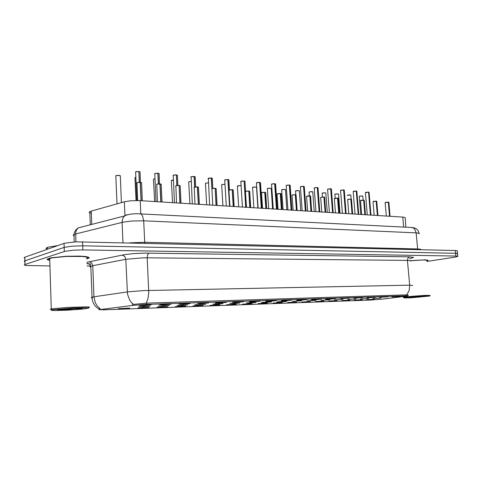 <?xml version="1.0" encoding="UTF-8"?>
<svg xmlns="http://www.w3.org/2000/svg" width="482" height="482" viewBox="0 0 482 482"><rect width="100%" height="100%" fill="white"/><g stroke="black" fill="none" stroke-linecap="round" stroke-linejoin="round"><path stroke-width="0.72" d="M379.744 297.304L387.956 296.828L379.744 297.304M367.085 297.731L375.46 297.255L367.085 297.731M354.035 298.171L362.578 297.689L354.035 298.171M340.581 298.629L349.305 298.141L340.581 298.629M326.706 299.099L335.617 298.611L328.893 299.286L325.609 299.376L326.706 299.099M312.39 299.587L321.494 299.093L314.704 299.774L311.342 299.864L312.39 299.587M297.605 300.087L306.913 299.587L300.063 300.274L296.605 300.364L297.605 300.087M282.338 300.605L291.863 300.105L284.946 300.792L281.386 300.882L282.338 300.605M266.558 301.142L276.313 300.635L269.324 301.328L265.654 301.413L266.558 301.142M250.236 301.696L260.232 301.184L253.171 301.883L249.393 301.967L250.236 301.696M233.354 302.268L243.603 301.75L235.397 302.509L232.565 302.533L233.354 302.268M215.876 302.859L226.389 302.341L219.171 303.051L215.141 303.124L215.876 302.859M197.771 303.473L208.567 302.949L201.265 303.66L197.771 303.473M178.997 304.112L190.101 303.582L182.708 304.299L178.997 304.112M159.53 304.775L170.953 304.238L163.47 304.961L159.53 304.775M139.322 305.455L151.089 304.919L143.503 305.642L139.322 305.455M392.041 296.882L400.096 296.412L392.041 296.882M360.512 298.954L368.688 298.485L360.512 298.954M347.715 299.406L356.053 298.93L347.715 299.406M334.538 299.864L343.039 299.388L334.538 299.864M320.952 300.34L329.634 299.864L320.952 300.34M306.95 300.834L315.818 300.346L306.95 300.834M292.502 301.34L301.569 300.852L292.502 301.34M277.596 301.865L286.868 301.37L280.187 302.033L276.704 302.124L277.596 301.865M262.202 302.407L271.691 301.907L264.943 302.569L261.358 302.66L262.202 302.407M246.302 302.961L256.014 302.461L249.2 303.13L246.302 302.961M229.866 303.54L239.819 303.033L232.933 303.708L229.866 303.54M212.869 304.136L223.076 303.624L216.117 304.305L212.869 304.136M195.276 304.751L205.76 304.238L197.608 304.973L194.65 304.998L195.276 304.751M177.069 305.389L187.829 304.871L180.708 305.558L177.069 305.389M158.198 306.052L169.266 305.528L162.054 306.221L158.198 306.052M138.641 306.739L150.029 306.209L142.726 306.901L138.641 306.739M372.941 298.521L380.961 298.057L372.941 298.521M354.282 300.117L362.265 299.659L354.282 300.117M341.732 300.569L349.872 300.105L341.732 300.569M328.814 301.039L337.111 300.569L328.814 301.039M315.511 301.521L323.982 301.045L315.511 301.521M301.804 302.015L310.456 301.539L301.804 302.015M287.682 302.527L296.514 302.045L287.682 302.527M273.119 303.051L282.151 302.569L273.119 303.051M258.099 303.594L267.335 303.106L258.099 303.594M242.591 304.154L252.044 303.66L242.591 304.154M226.582 304.738L236.264 304.238L226.582 304.738M210.038 305.335L219.961 304.829L212.201 305.534L210.038 305.335M192.939 305.95L203.115 305.443L196.325 306.1L192.939 305.95M175.255 306.594L185.697 306.076L178.828 306.739L175.255 306.594M156.951 307.257L167.682 306.733L160.729 307.396L156.951 307.257M138.003 307.938L149.028 307.414L141.991 308.082L138.003 307.938M118.361 308.649L129.712 308.118L122.585 308.787L118.361 308.649M366.483 299.677L374.315 299.22L366.483 299.677M382.316 299.135L370.586 300.045L104.395 309.836L99.069 309.715L133.255 305.341L145.889 304.455L406.338 295.803L408.176 295.846L407.139 296.099L382.316 299.135M91.351 213.363L89.242 212.423L89.405 211.875L90.538 211.285L124.374 201.801L130.405 200.795L139.063 200.554L403.542 217.153L405.217 217.75L405.874 227.191M426.956 260.919L428.137 260.226L425.142 259.864L410.447 260.66M86.712 258.948L89.152 258.009L89.194 257.496L86.314 256.629L79.91 256.111L66.396 256.219L50.544 257.84L46.971 259.202L47.742 259.894L49.742 260.352M99.623 309.239L98.81 309.083L100.057 308.582L97.328 306.04L95.297 302.684L93.948 296.767L128.357 291.803L143.919 290.592L409.688 285.145L409.164 290.544L406.76 294.87L408.182 295.086M457.454 253.466L457.34 250.827L455.321 250.538L76.343 241.819L64.715 243.151L24.817 257.201L24.913 260.834L24.196 261.316L24.889 261.738L24.196 261.316L24.907 260.834L64.172 247.417L24.913 260.834L25.01 264.473L24.299 264.949L25.594 265.474L49.917 265.925M82.549 241.765L82.699 245.838L71.836 246.194L64.172 247.417L71.836 246.194L82.699 245.838L455.592 253.285L82.699 245.838L82.85 249.911L73.493 250.17L64.992 251.285L25.01 264.473M457.484 253.761L455.592 253.285L457.611 253.556L457.725 256.201M146.16 303.226L148.01 298.491L148.757 292.514L147.179 257.798L142.389 257.84L125.832 259.334L127.489 294.08L129.592 300.003L131.357 302.443L133.484 304.371L147.275 303.136L406.76 294.87M427.004 261.425L455.406 257.081L457.888 256.382L456.52 256.05L82.85 249.911M24.817 257.201L24.1 257.701L24.793 258.141M370.983 215.093L369.079 192.312L368.543 192.083L369.061 192.264M365.959 192.306L368.483 192.119L365.428 192.716M390.065 216.291L388.866 202.283L388.287 202.091M385.702 202.301L388.293 202.121L385.148 202.699M358.741 214.327L356.861 191.227L356.228 191.005M353.68 191.215L356.234 191.029L353.173 191.631M346.142 213.538L344.293 190.113L343.624 189.878M340.563 190.336L343.63 189.902L340.557 190.511M333.176 212.725L331.351 188.962L330.73 188.703L331.267 188.866M327.573 189.179L330.658 188.739L327.567 189.36M430.209 295.46L425.534 295.352L411.845 296.297L403.482 297.292L408.109 297.4M408.23 297.28L403.958 297.954L410.772 297.822L429.86 296.026L423.648 296.075L408.23 297.28M408.832 297.466L418.478 297.147L420.774 296.804L419.979 296.46M426.932 260.642L426.763 260.196L423.009 259.979L410.616 260.732M426.956 260.889L427.986 260.238L425.022 259.882L410.477 260.672M409.833 297.689L408.543 297.521M415.707 297.37L410.363 297.261M57.822 245.549L47.369 247.35L45.959 248.375L47.308 249.26M87.923 258.539L88.935 258.015L88.977 257.509L88.037 257.045L83.338 256.34L66.42 256.243L50.731 257.852L47.2 259.177L47.591 259.726L49.736 260.304M86.712 258.894L87.338 258.726M86.7 258.545L87.652 258.051L87.694 257.575L86.808 257.141L82.404 256.484L66.552 256.394L51.851 257.894L48.598 259.027L48.742 259.569L49.73 259.949M87.995 307.679L89.556 307.112L86.88 306.859L68.287 307.402L53.46 308.637L50.236 309.227L51.393 309.637M57.599 309.709L58.364 309.697M81.566 308.426L82.018 308.384M52.279 309.769L51.249 310.306L54.291 310.498L67.697 310.155L82.518 309.113L88.802 308.064L84.266 307.757L73.246 308.058L52.279 309.769M64.275 310.01L58.467 309.528L61.377 310.047L73.409 309.552L79.042 308.956L79.355 308.51L78.096 308.239M74.101 309.504L61.304 309.167M319.819 211.887L318.024 187.781L317.289 187.528M314.65 187.745L317.295 187.546L314.915 187.721L314.192 188.179M306.058 211.02L304.293 186.564L303.521 186.299M300.852 186.516L303.521 186.317L301.292 186.456L300.413 186.956M291.869 210.128L290.146 185.311L289.327 185.034M286.621 185.251L289.333 185.046L286.886 185.227L286.212 185.697M277.24 209.212L275.553 184.022L274.788 183.696L275.457 183.901M271.956 183.949L274.692 183.738L272.39 183.883L271.559 184.395M262.142 208.266L260.491 182.654L258.081 182.413L256.448 183.058M256.816 182.6L259.593 182.383L261.322 208.212M245.525 191.396L244.958 181.31L244.103 180.949L244.928 181.232M241.193 181.214L244 180.991L241.44 181.184L240.843 181.672M229.438 189.866L228.908 179.852L228.004 179.509L228.811 179.75M225.052 179.774L227.896 179.551L225.48 179.708L224.726 180.244M212.827 188.384L212.327 178.382L209.646 178.093L208.073 178.762M208.375 178.292L211.255 178.039L211.881 188.655M195.65 186.895L195.186 176.864L192.643 176.532L191.053 176.834L190.854 177.237M191.131 176.761L194.047 176.496L194.644 187.058M177.888 185.389L177.454 175.291L176.376 174.894L177.424 175.237M173.291 175.171L176.249 174.936L173.701 175.099L173.044 175.653M159.5 183.865L159.102 173.665L157.825 173.297M154.824 173.532L157.825 173.285L155.228 173.454L154.602 174.014M140.467 182.341L140.093 171.984L138.876 171.538L140.063 171.929M135.701 171.827L138.738 171.58L136.093 171.749L135.502 172.321M377.948 215.532L376.761 201.331L376.225 201.115L376.737 201.283M373.562 201.337L376.159 201.151L373.008 201.741M365.47 214.749L364.302 200.325L363.663 200.132M361.042 200.349L363.669 200.157L360.506 200.759M352.625 213.942L351.468 199.313L349.432 199.168L347.63 199.741M348.149 199.325L350.806 199.114L352.023 213.906M339.388 213.11L338.256 198.271L337.629 198.036L338.177 198.198M334.863 198.277L337.557 198.084L334.363 198.698M325.742 212.255L324.633 197.192L322.464 197.03L320.693 197.62M321.169 197.192L323.898 196.987L325.079 212.213M311.673 211.375L310.589 196.114L309.89 195.831L310.559 196.047M309.769 195.819L307.371 195.993L309.806 195.873L306.588 196.511M297.159 210.465L296.093 194.939L295.267 194.698M292.478 194.921L295.273 194.716L292.749 194.903L292.044 195.361M282.169 209.519L281.139 193.794L280.361 193.481L281.048 193.674M277.017 194.041L280.265 193.505L277.891 193.674L277.023 194.18M266.691 208.549L265.684 192.541L263.214 192.324L261.515 192.957M261.901 192.505L264.769 192.276L265.871 208.501M250.7 207.549L249.73 191.318L248.857 190.968L249.7 191.24M245.85 191.233L248.754 191.017L246.296 191.173L245.489 191.691M234.162 206.513L233.228 189.98L230.806 189.709L228.914 190.384M229.251 189.92L232.191 189.673L233.24 206.453M217.057 205.434L216.159 188.637L215.177 188.287L216.129 188.589M212.08 188.564L215.062 188.335L212.52 188.498L211.773 189.028M199.355 204.326L198.494 187.245L195.626 186.956L194.023 187.631M194.306 187.155L197.331 186.908L198.313 204.26M181.015 203.175L180.202 185.805L179.093 185.413L180.166 185.751M175.9 185.703L178.961 185.462L176.328 185.63L175.647 186.179M162.012 201.982L161.247 184.311L158.144 183.979L156.71 184.281L156.596 184.672M156.819 184.19L159.928 183.925L160.831 201.91M142.304 200.747L141.594 182.762L138.358 182.407L136.942 182.708L136.84 183.112M137.039 182.624L140.184 182.347L141.045 200.669M89.495 264.088L86.893 263.666M86.838 262.28L125.073 254.55L134.478 253.556L145.058 253.104L409.555 256.87L413.61 257.418L409.628 258.701M92.61 297.822L91.14 297.484L93.948 296.767L92.761 265.733L90.122 266.546L90.05 266.926L90.839 267.257M410.459 261.081L410.712 260.852L410.266 260.611L407.441 260.419L409.688 285.145L412.688 285.477M148.986 253.104L147.625 254.701L147.179 257.798L407.441 260.419L407.941 258.069L409.555 256.87M89.206 261.672L91.658 262.907L92.761 265.733L125.832 259.334L124.699 256.358L122.211 255.044M139.985 213.725L141.304 214.207L142.57 215.858L143.702 220.792L131.966 220.997L123.151 222.142L75.017 234.15L73.113 235.102L73.915 236.005M75.921 241.837L75.722 232.457L76.433 230.113L78.132 227.944L124.531 215.954L126.182 214.966L128.055 214.617M419.099 233.866L419.334 233.559L418.9 233.21L416.153 232.854L417.647 248.929L420.376 249.188L420.786 249.387L420.587 249.724M129.544 242.868L144.714 242.259L144.883 243.229M80.892 227.233L81.5 226.871M411.574 227.48L413.17 227.872L414.725 229.137L416.153 232.854L143.702 220.792L144.714 242.259L417.647 248.929L417.864 249.658M122.946 242.717L122.054 221.841L122.826 218.256L124.531 215.954L126.784 214.978L131.411 214.032L136.653 213.683L412.17 227.516L414.707 227.98L416.773 229.125L418.171 230.733L419.057 233.276M363.145 200.096L362.819 196.041L360.608 195.981L359.295 196.475M359.307 196.325L359.783 196.09L359.283 196.343L360.795 214.454M359.801 196.09L362.777 196.005M368.567 192.089L369.001 192.222M365.446 192.553L368.447 192.071M351.143 199.126L350.83 195.035L348.896 194.927L347.257 195.469M347.269 195.306L350.776 194.999M340.003 213.152L338.521 194.059L336.52 193.885L334.882 194.433M334.888 194.264L335.333 194.041L334.87 194.276L335.177 198.198M335.352 194.035L338.442 193.963M327.296 212.351L325.832 192.999L323.79 192.812L322.145 193.366M322.157 193.192L322.579 192.975L322.133 193.21L322.428 196.975M322.603 192.963L325.754 192.896M314.216 211.532L312.776 191.908L310.685 191.703L309.046 192.27M309.052 192.089L311.113 191.619L312.697 191.8M353.179 191.462L356.198 190.974M343.726 189.866L344.208 190.016M417.816 297.201L425.365 296.394L420.286 296.442L408.983 297.683M76.71 309.281L81.536 308.745L82.344 308.57L82.109 308.317L69.294 308.576L57.906 309.631L57.388 309.824L57.786 309.962L61.907 310.047M300.75 210.688L299.316 190.715L297.195 190.565L295.556 191.143M295.562 190.956L295.948 190.739L295.544 190.968L295.821 194.746M295.978 190.733L299.256 190.673M286.874 209.815L285.477 189.559L283.302 189.396L281.663 189.98M281.663 189.781L282.036 189.571L281.651 189.794L283.048 209.58M282.066 189.565L285.41 189.51M272.583 208.923L271.215 188.366L268.986 188.185L267.347 188.781M267.347 188.576L267.697 188.372L267.335 188.583L268.709 208.676M267.727 188.36L271.149 188.311M314.198 187.98L317.258 187.492M300.413 186.751L303.491 186.263M286.206 185.48L289.296 184.992M257.846 207.995L256.514 187.137L254.225 186.938L252.592 187.546M252.58 187.402L252.923 187.13L252.586 187.329M252.954 187.118L256.448 187.076M241.102 185.733L238.56 185.703L237.373 186.275M237.361 186.13L237.674 185.853L237.355 186.052L238.668 206.79M237.71 185.841L241.102 185.697L237.674 185.853M224.98 184.329L222.654 184.407L221.666 184.955M221.654 184.817L221.943 184.534L221.648 184.72L222.931 205.802M221.979 184.522L224.974 184.281L221.943 184.534M208.32 182.925L206.109 183.1L205.446 183.6M205.44 183.461L206.676 204.784M205.742 183.16L208.314 182.877M191.095 181.509L189.131 181.744L188.703 182.196M188.691 182.057L189.89 203.729M188.974 181.75L191.089 181.455L188.926 181.768M271.547 184.245L271.92 183.955M256.436 182.913L259.557 182.335M244.127 180.955L244.862 181.178M240.831 181.527L243.97 180.937M240.831 181.425L241.157 181.226M224.72 180.099L227.865 179.497M211.393 178.027L212.231 178.28M208.067 178.623L208.977 178.129L211.224 178.009M173.273 180.063L171.387 180.744M171.381 180.605L172.532 202.645M171.64 180.298L173.273 180.009L171.592 180.316M154.83 178.599L153.487 179.244M153.481 179.105L154.583 201.518M135.725 177.123L134.966 177.689M134.96 177.551L136.02 200.512M121.41 202.627L120.343 175.755L117.403 175.388L115.891 175.695L115.794 176.081M115.969 175.623L118.337 175.297L120.247 175.665M195.156 176.816L194.192 176.484L195.083 176.755M190.848 177.093L191.667 176.605L194.023 176.466M176.4 174.894L177.352 175.177M173.032 175.514L173.839 175.014L176.219 174.876M159.072 173.61L157.976 173.249L158.994 173.55M154.595 173.875L155.294 173.381L157.795 173.225M138.9 171.538L139.985 171.863M135.496 172.176L136.243 171.658L138.708 171.52M376.249 201.115L376.683 201.247M373.544 201.343L376.123 201.102M361.024 200.349L363.633 200.108M347.63 199.572L350.769 199.084M334.845 198.283L337.521 198.03M321.145 197.198L323.862 196.939M309.914 195.831L310.504 196.005M292.447 194.933L295.237 194.662M278.078 209.266L277.011 193.963L277.403 193.74M261.503 192.818L264.732 192.234M248.881 190.974L249.634 191.191M245.477 191.553L248.718 190.956M232.324 189.655L233.131 189.884M228.908 190.245L232.161 189.637M215.201 188.293L216.063 188.54M211.761 188.896L212.815 188.384L215.032 188.275M198.464 187.191L197.475 186.877L198.397 187.143M194.017 187.492L194.806 187.016L197.301 186.865M179.111 185.419L180.099 185.697M175.641 186.04L176.46 185.546L178.93 185.401M161.211 184.257L160.084 183.901L161.145 184.202M156.59 184.534L157.307 184.046L159.897 183.883M141.551 182.708L140.352 182.329L141.485 182.648M136.834 182.973L137.707 182.437L140.154 182.31M90.845 264.154L87.2 263.401L89.519 264.106L90.803 266.221L92.14 299.22L92.96 302.238L94.418 304.967L96.436 307.269L98.888 309.016M74.126 241.928L74.101 233.155L75.529 230.221L78.132 227.944M362.832 196.047L359.783 196.09M367.308 214.864L365.416 192.577L365.94 192.312M385.708 202.301L388.251 202.066M347.245 195.331L349.191 194.855L350.83 195.041M338.497 194.005L335.333 194.041M325.808 192.939L322.585 192.969M309.311 195.806L309.058 192.071L310.956 191.631L312.752 191.842M355.029 214.092L353.155 191.481L353.661 191.221M344.269 190.059L343.714 189.86M342.395 213.303L340.545 190.348L343.594 189.848M331.327 188.908L330.652 188.721L332.55 212.683M329.381 212.484L327.555 189.191L330.622 188.691M412.899 297.002L425.088 296.291L423.678 295.442M80.849 308.257L65.082 308.854M299.31 190.715L295.954 190.739M285.471 189.553L282.042 189.571M271.209 188.36L267.703 188.366M315.981 211.646L314.18 187.998L314.626 187.751M302.172 210.779L300.4 186.763L300.822 186.522M287.941 209.887L286.194 185.492L286.597 185.257M256.508 187.124L252.923 187.13M208.314 182.871L205.706 183.172M275.523 183.949L274.692 183.726L276.463 209.164M273.258 208.965L271.547 184.178L274.662 183.684M258.105 208.013L256.43 182.829L256.786 182.612M228.878 179.804L227.896 179.545L229.546 206.218M226.305 206.019L224.714 179.985L225.016 179.792M212.297 178.334L211.381 178.021M209.604 204.971L208.332 178.31M116.987 203.868L115.782 175.761L118.427 175.297L120.319 175.725M192.336 203.886L191.083 176.78M174.466 202.765L173.243 175.195M155.969 201.603L154.77 173.556M136.804 200.506L135.641 171.863M348.769 213.701L347.618 199.584L348.131 199.331M338.231 198.235L337.551 198.06L338.756 213.074M281.108 193.722L280.373 193.475M277.409 193.74L280.229 193.469M262.545 208.29L261.497 192.728L261.871 192.517M246.495 207.284L245.471 191.45L245.814 191.246M233.198 189.932L232.318 189.649M229.896 206.242L228.902 190.131L229.215 189.938M212.725 205.163L211.417 178.081M194.945 204.049L194.264 187.179M176.532 202.892L175.852 185.727M157.439 201.693L156.764 184.22M137.647 200.518L136.972 182.66M86.977 266.01L90.749 266.022M368.597 192.131L370.556 215.068M370.441 215.062L368.543 192.083M388.402 202.127L389.655 216.267M388.293 202.121L389.54 216.261M356.349 191.035L358.289 214.297M356.234 191.029L358.168 214.291M343.75 189.908L345.666 213.508M343.63 189.902L345.546 213.502M330.779 188.751L332.67 212.689M317.421 187.558L319.289 211.851M317.295 187.546L319.156 211.845M303.654 186.329L305.492 210.983M303.521 186.317L305.359 210.977M289.465 185.058L291.273 210.092M289.333 185.046L291.134 210.086M274.836 183.75L276.608 209.176M259.738 182.401L261.467 208.224M244.151 181.003L245.844 207.242M245.693 207.236L244.103 180.949M228.052 179.569L229.697 206.23M194.216 176.545L194.806 187.022M176.418 174.948L176.978 185.462M176.81 185.486L176.376 174.894M158 173.303L158.53 183.889M157.825 173.285L158.355 183.901M138.918 171.598L139.419 182.292M139.238 182.292L138.876 171.538M376.273 201.163L377.514 215.502M376.159 201.151L377.4 215.496M363.789 200.169L365.019 214.719M363.669 200.157L364.898 214.713M350.932 199.144L352.149 213.912M337.683 198.09L338.882 213.08M324.024 197.005L325.211 212.225M309.944 195.885L311.107 211.339M309.806 195.873L310.974 211.327M295.412 194.728L296.557 210.423M295.273 194.716L296.418 210.417M280.41 193.535L281.536 209.483M280.265 193.523L281.392 209.471M264.919 192.3L266.016 208.507M248.905 191.029L249.983 207.501M248.754 191.017L249.827 207.495M232.354 189.709L233.396 206.465M215.225 188.348L216.243 205.386M216.075 205.374L215.177 188.287M197.5 186.938L198.482 204.272M179.141 185.474L180.081 203.115M179.907 203.103L179.093 185.413M160.108 183.961L161.012 201.922M140.376 182.395L141.232 200.681M405.964 295.815L405.88 294.857M146.92 304.419L146.865 303.16M132.52 305.425L132.436 303.527M403.657 227.076L402.753 217.087M140.822 213.767L140.202 200.614M124.989 215.599L124.374 201.801M91.773 224.419L91.261 211.062M455.864 256.032L455.321 250.538M64.311 251.483L64.034 243.356M408.001 295.815L407.929 295.032M99.635 309.528L99.605 308.727M90.309 224.799L89.803 211.604M24.962 264.491L24.769 257.219M385.136 202.573L386.323 216.057M403.47 296.55L403.536 297.28M404.049 297.87L403.404 297.322M47.26 247.393L47.314 249.26M49.682 258.448L51.261 308.962M51.67 309.89L50.779 309.064M252.58 187.335L253.924 207.748M240.825 181.431L242.464 207.031M372.996 201.603L374.171 215.297M360.494 200.608L361.657 214.508M334.351 198.53L335.49 212.869M320.675 197.445L321.801 212.008M306.576 196.319L307.685 211.122M292.026 195.162L293.116 210.206"/></g></svg>
